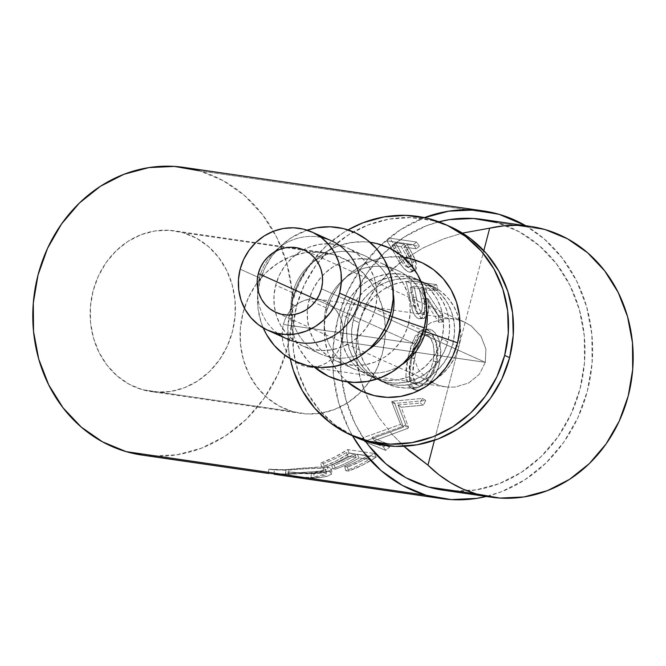 <?xml version="1.0" encoding="UTF-8"?>
<svg xmlns="http://www.w3.org/2000/svg" width="666" height="666" viewBox="0 0 666 666"><rect width="100%" height="100%" fill="white"/><g stroke="black" fill="none" stroke-linecap="round" stroke-linejoin="round"><path stroke-width="0.5" stroke-dasharray="3.33 2.5" d="M292.266 411.48A81.219 72.444 -81.7 0 1 241.875 317.632A81.219 72.444 -81.7 0 1 324.392 252.622A81.219 72.444 -81.7 0 1 333.15 254.52L183.217 232.742A81.219 72.444 98.3 0 0 174.45 230.836A81.219 72.444 98.3 0 0 91.941 295.846A81.219 72.444 98.3 0 0 142.333 389.693L292.266 411.48L142.333 389.693L129.129 384.232L117.216 375.965L107.051 365.209L99.034 352.381L93.456 337.97L90.551 322.527L90.418 306.651L93.065 290.95L98.393 276.032L106.194 262.462L116.175 250.766L127.939 241.4L141.042 234.707L154.987 230.96L169.222 230.294L183.217 232.742L196.42 238.203L208.333 246.47L218.498 257.226L226.515 270.055L232.084 284.465L234.998 299.9L235.123 315.776L232.476 331.477L227.148 346.395L219.347 359.965L209.374 371.661L197.611 381.035L184.499 387.72L170.563 391.475L156.327 392.132L142.333 389.693A81.219 72.444 98.3 0 0 151.099 391.591A81.219 72.444 98.3 0 0 233.608 326.581A81.219 72.444 98.3 0 0 183.217 232.742L333.15 254.52A81.219 72.444 -81.7 0 1 383.549 348.368A81.219 72.444 -81.7 0 1 301.032 413.378A81.219 72.444 -81.7 0 1 292.266 411.48L306.26 413.919L320.504 413.253L334.44 409.507L347.544 402.822L359.315 393.448L369.289 381.751L377.089 368.181L382.417 353.263L385.065 337.562L384.931 321.686L382.026 306.252L376.457 291.833L368.431 279.004L358.275 268.248L346.362 259.981L333.15 254.52L319.164 252.081L304.92 252.747L290.984 256.493L277.88 263.178L266.109 272.552L256.135 284.249L248.335 297.819L243.007 312.737L240.359 328.438L240.493 344.314L243.398 359.748L248.967 374.167L256.993 386.996L267.149 397.752L279.062 406.019L292.266 411.48M434.24 383.458L441.034 385.939L448.168 387.146L455.353 387.038L468.789 382.942L479.32 374.275L485.331 362.346L485.905 348.984L480.96 336.213L471.253 325.982L465.051 322.327L458.25 319.855L451.123 318.639L443.939 318.748L430.494 322.844L419.971 331.518L413.961 343.44L316.541 299.7L413.961 343.44L413.378 356.81L413.961 343.44L283.358 324.467A34.199 30.503 98.3 0 0 307.792 366.841A34.199 30.503 98.3 0 0 342.058 341.533L485.331 362.346L479.32 374.275L468.789 382.942L455.353 387.038L448.168 387.146L441.034 385.939L434.24 383.458L428.038 379.803L418.323 369.58L413.378 356.81L418.323 369.58L428.038 379.803L434.915 383.766L275.874 312.354M465.051 322.327L471.253 325.982L480.96 336.213L485.905 348.984L485.331 362.346L321.453 288.761L485.331 362.346L342.058 341.533A34.199 30.503 98.3 0 0 317.632 299.159A34.199 30.503 98.3 0 0 283.358 324.467L413.961 343.44L419.971 331.518L430.494 322.844L443.939 318.748L451.123 318.639L458.25 319.855L465.051 322.327L303.887 249.958M359.365 322.71L353.338 320.005A53.863 51.057 114.2 0 1 425.124 282.842A53.863 51.057 114.2 0 1 452.788 343.956L458.816 346.661A53.863 51.057 -65.8 0 0 431.152 285.548A53.863 51.057 -65.8 0 0 359.365 322.71C362.554 310.464 367.99 298.926 375.666 288.103C383.133 277.555 392.724 267.998 404.42 259.449L422.81 248.06L443.423 238.952L462.437 233.108L443.423 238.952L422.81 248.06L404.42 259.449L388.603 272.877L375.666 288.103L365.859 304.82L359.365 322.71L357.675 333.092L357.967 343.539L360.214 353.646L364.344 363.02L370.196 371.303L377.539 378.188L386.097 383.391L395.537 386.73L405.494 388.07L415.601 387.354L425.449 384.615L434.665 379.953L442.907 373.559L449.841 365.667L455.219 356.585L458.816 346.661L483.824 250.649L434.423 440.318L458.816 346.661L460.506 336.28L460.223 325.84L457.967 315.734L453.837 306.36L447.993 298.068L440.642 291.192L432.092 285.98L422.652 282.642L412.687 281.31L402.589 282.026L392.74 284.765L383.516 289.419L375.283 295.812L368.34 303.704L362.97 312.787L359.365 322.71A53.863 51.057 -65.8 0 0 387.029 383.824A53.863 51.057 -65.8 0 0 458.816 346.661L452.788 343.956L449.184 353.879L443.814 362.962L436.871 370.854L428.638 377.247L419.413 381.901L409.565 384.64L399.467 385.356L389.502 384.024L380.061 380.686L371.511 375.474L364.16 368.598L358.316 360.306L354.187 350.932L351.931 340.825L351.648 330.386L353.338 320.005L356.934 310.081L362.312 300.999L369.247 293.107L377.489 286.713L386.705 282.051L396.553 279.312L406.66 278.604L416.616 279.936L426.057 283.275L434.615 288.478L441.958 295.363L447.81 303.646L451.939 313.028L454.187 323.127L454.478 333.574L452.788 343.956A53.863 51.057 114.2 0 1 381.002 381.119A53.863 51.057 114.2 0 1 353.338 320.005L359.365 322.71C356.177 334.956 355.311 347.594 356.776 360.622L356.318 341.433L359.365 322.71M442.982 490.159A136.796 122.02 98.3 0 0 581.951 380.669A136.796 122.02 98.3 0 0 497.077 222.61L545.271 229.62L497.077 222.61A136.796 122.02 98.3 0 0 482.317 219.414M141.875 455.053A145.346 129.645 98.3 0 0 289.535 338.719A145.346 129.645 98.3 0 0 199.35 170.787L499.225 214.352L199.35 170.787A145.346 129.645 98.3 0 0 183.674 167.382M525.674 225.707A145.346 129.645 -81.7 0 1 590.942 373.426A145.346 129.645 -81.7 0 1 486.33 496.453L501.531 491.691L524.983 479.72L546.037 462.953L563.886 442.024L577.847 417.74L587.379 391.042L592.124 362.945L591.883 334.54L586.679 306.909L576.714 281.127L562.362 258.167L544.18 238.919L525.674 225.707M416.558 242.041L389.785 238.145A145.346 129.645 -81.7 0 1 395.754 247.561L402.181 259.207L406.402 265.409L410.739 269.464L413.844 270.471L415.334 270.121L416.558 268.24L416.217 262.904L414.269 257.592L409.157 247.935A145.346 129.645 98.3 0 0 407.018 244.48L419.372 246.27A145.346 129.645 98.3 0 0 416.558 242.041L413.503 244.713A141.067 125.832 -81.7 0 1 416.242 248.826L403.879 247.028A141.067 125.832 -81.7 0 1 405.96 250.391L410.681 259.24L412.787 264.91L413.062 270.08L411.804 271.895L410.373 272.228L407.209 271.237L402.922 267.291L398.776 261.263L392.524 249.958A141.067 125.832 98.3 0 0 386.73 240.826L413.503 244.713L386.73 240.826L389.785 238.145L416.558 242.041L413.503 244.713A141.067 125.832 -81.7 0 1 416.242 248.826L419.372 246.27A145.346 129.645 98.3 0 0 416.558 242.041M436.605 284.623L409.831 280.736A145.346 129.645 -81.7 0 1 412.645 292.149L416.533 310.364L418.373 314.494L420.571 317.266L422.336 318.231L424.6 318.231L426.132 317.216L428.296 312.637L428.738 305.852L427.88 298.51L442.574 321.969A145.346 129.645 98.3 0 0 442.182 315.376L426.598 292.091A145.346 129.645 98.3 0 0 425.616 287.912L437.97 289.71A145.346 129.645 98.3 0 0 436.605 284.623L432.958 286.047A141.067 125.832 -81.7 0 1 434.29 290.984L421.928 289.186A141.067 125.832 -81.7 0 1 422.885 293.24L438.37 315.9A141.067 125.832 -81.7 0 1 438.752 322.294L424.134 299.475L424.958 306.601L424.492 313.178L422.319 317.615L420.779 318.589L418.523 318.581L416.758 317.632L414.56 314.935L412.729 310.922L408.916 293.24A141.067 125.832 98.3 0 0 406.185 282.159L432.958 286.047L406.185 282.159L409.831 280.736L436.605 284.623L432.958 286.047A141.067 125.832 -81.7 0 1 434.29 290.984L437.97 289.71A145.346 129.645 98.3 0 0 436.605 284.623M412.379 354.961L409.698 369.971L409.54 380.228L411.621 387.337L414.851 389.885L419.18 390.118L422.494 388.927L429.528 383.233L435.755 374.092L438.103 368.489L440.692 356.468L440.859 350.491L438.902 339.893L434.74 332.317L432.142 330.178L428.022 329.154L423.951 330.702L418.981 336.655L414.835 346.278L412.379 354.961M374.367 440.701L407.808 428.371A145.346 129.645 98.3 0 0 408.541 427.455L401.223 407.242L423.31 405.153A145.346 129.645 98.3 0 0 425.765 400.424L395.346 403.405A145.346 129.645 -81.7 0 1 394.971 404.062L403.396 427.181L365.168 441.142A145.346 129.645 -81.7 0 1 364.618 441.633L385.622 450.358A145.346 129.645 98.3 0 0 389.56 447.119L374.367 440.701L371.986 437.454L387.304 443.764A141.067 125.832 -81.7 0 1 383.474 446.911L362.304 438.328A141.067 125.832 98.3 0 0 362.837 437.845L400.591 424.392L391.766 401.864A141.067 125.832 98.3 0 0 392.124 401.223L422.444 398.435A141.067 125.832 -81.7 0 1 420.055 403.03L398.052 404.97L405.727 424.675A141.067 125.832 -81.7 0 1 405.011 425.566L371.986 437.454L405.011 425.566L407.808 428.371L374.367 440.701L389.56 447.119L387.304 443.764L371.986 437.454L374.367 440.701M376.282 457.134L349.508 453.238A145.346 129.645 -81.7 0 1 321.695 467.174L324.442 467.574A145.346 129.645 98.3 0 0 348.018 456.327L356.26 457.525A145.346 129.645 -81.7 0 1 332.684 468.772L335.431 469.172A145.346 129.645 98.3 0 0 359.007 457.925L369.305 459.415A145.346 129.645 -81.7 0 1 345.729 470.662L348.476 471.062A145.346 129.645 98.3 0 0 376.282 457.134L374.409 453.479A141.067 125.832 -81.7 0 1 347.419 467.008L344.672 466.608A141.067 125.832 98.3 0 0 367.557 455.686L357.259 454.195A141.067 125.832 -81.7 0 1 334.374 465.109L331.635 464.71A141.067 125.832 98.3 0 0 354.512 453.796L346.27 452.597A141.067 125.832 -81.7 0 1 323.393 463.511L320.646 463.111A141.067 125.832 98.3 0 0 347.635 449.592L374.409 453.479L347.635 449.592L349.508 453.238L376.282 457.134L374.409 453.479L361.238 461.105L347.419 467.008L348.476 471.062L362.712 464.985L376.282 457.134M288.528 476.357L306.901 478.071L319.813 477.589L324.916 476.756L331.185 474.383L332.026 473.351L331.793 472.444L328.288 471.253L320.787 471.037L285.814 473.951L268.989 473.518M270.637 473.759L286.164 474.433L322.527 472.41L326.54 473.618L324.95 475.274L315.609 477.339L305.503 477.697L286.638 476.082L287.67 476.207L288.212 471.969L305.644 473.426L315.459 473.085L324.434 471.07L325.865 469.447L323.052 468.389L312.804 468.331L283.758 470.221L268.848 469.164L284.191 469.746L319.988 466.891L328.629 467.341L330.977 468.306L331.277 469.197L330.103 470.512L324.542 472.527L319.613 473.335L307.084 473.809L286.821 471.786M450.341 226.69A115.418 109.415 -65.8 0 0 296.503 306.318L291.541 304.087A115.418 109.415 114.2 0 1 348.035 229.895L343.29 232.742L325.632 246.453L310.764 263.361L299.25 282.817L291.541 304.087L296.503 306.318A115.418 109.415 -65.8 0 0 353.33 436.13M259.407 277.83L240.151 269.181L259.407 277.83A53.863 51.057 114.2 0 1 274.051 252.156A53.863 51.057 -65.8 0 0 259.407 277.83L259.906 281.335L259.407 277.83A53.863 51.057 -65.8 0 0 257.692 288.603A53.863 51.057 114.2 0 1 259.407 277.83M331.193 240.667A53.863 51.057 -65.8 0 0 274.051 252.156A53.863 51.057 114.2 0 1 276.107 250.2A53.863 51.057 114.2 0 1 321.095 237.404M307.151 230.17A70.962 67.266 -65.8 0 0 281.909 244.946A70.962 67.266 -65.8 0 0 275.841 251.132A70.962 67.266 -65.8 0 0 259.906 281.335A70.962 67.266 -65.8 0 0 258.117 290.617A70.962 67.266 -65.8 0 0 257.526 299.267A70.962 67.266 -65.8 0 0 263.245 327.947L261.03 322.086L258.058 308.774L257.684 295.021L259.906 281.335L264.652 268.265L271.728 256.302L280.869 245.904L291.725 237.479L307.143 230.17M292.724 292.79L275.699 285.14A53.863 51.057 114.2 0 1 303.438 249.767A53.863 51.057 114.2 0 1 347.486 247.985A53.863 51.057 114.2 0 1 375.149 309.099L390.11 315.817L375.149 309.099A53.863 51.057 114.2 0 1 303.355 346.253A53.863 51.057 114.2 0 1 275.699 285.14L292.724 292.79A53.863 51.057 114.2 0 1 309.424 265.168A53.863 51.057 114.2 0 1 360.464 254.021A53.863 51.057 114.2 0 1 393.323 294.097A53.863 51.057 -65.8 0 0 364.518 255.627A53.863 51.057 -65.8 0 0 292.724 292.79L293.231 296.303L292.724 292.79A53.863 51.057 -65.8 0 0 320.388 353.904A53.863 51.057 -65.8 0 0 368.273 349.875A53.863 51.057 114.2 0 1 316.5 351.939A53.863 51.057 114.2 0 1 290.917 306.393A53.863 51.057 114.2 0 1 292.724 292.79M370.055 242.291A70.962 67.266 -65.8 0 0 315.234 259.906A70.962 67.266 -65.8 0 0 293.231 296.303L297.977 283.225L305.053 271.262L314.194 260.864L325.05 252.439L337.196 246.303L350.174 242.699L363.478 241.758L370.055 242.291M326.049 307.75L309.016 300.1A53.863 51.057 114.2 0 1 380.802 262.945A53.863 51.057 114.2 0 1 408.466 324.059L423.426 330.777L408.466 324.059A53.863 51.057 114.2 0 1 336.68 361.213A53.863 51.057 114.2 0 1 309.016 300.1L326.049 307.75A53.863 51.057 114.2 0 1 342.749 280.128A53.863 51.057 114.2 0 1 393.789 268.989A53.863 51.057 114.2 0 1 426.64 309.057A53.863 51.057 -65.8 0 0 397.835 270.587A53.863 51.057 -65.8 0 0 326.049 307.75L326.548 311.263L326.049 307.75A53.863 51.057 -65.8 0 0 353.713 368.864A53.863 51.057 -65.8 0 0 401.598 364.835A53.863 51.057 114.2 0 1 349.817 366.899A53.863 51.057 114.2 0 1 324.234 321.353A53.863 51.057 114.2 0 1 326.049 307.75M403.38 257.259A70.962 67.266 -65.8 0 0 348.551 274.867A70.962 67.266 -65.8 0 0 326.548 311.263L331.293 298.185L338.37 286.222L347.51 275.832L358.366 267.399L370.512 261.263L383.491 257.659L396.794 256.718L403.38 257.251M348.368 317.774L342.341 315.06A53.863 51.057 114.2 0 1 414.127 277.905A53.863 51.057 114.2 0 1 441.791 339.019L447.818 341.725A53.863 51.057 -65.8 0 0 420.154 280.611A53.863 51.057 -65.8 0 0 348.368 317.774A53.863 51.057 -65.8 0 0 376.032 378.887A53.863 51.057 -65.8 0 0 447.818 341.725L441.791 339.019A53.863 51.057 114.2 0 1 369.996 376.173A53.863 51.057 114.2 0 1 342.341 315.06L348.368 317.774L351.973 307.85L357.342 298.768L364.277 290.875L372.519 284.482L381.743 279.82L391.591 277.081L401.69 276.373L411.646 277.705L421.087 281.044L429.645 286.255L436.988 293.132L442.84 301.415L446.969 310.797L449.225 320.895L449.508 331.343L447.818 341.725L444.222 351.648L438.844 360.731L431.909 368.623L423.668 375.016L414.452 379.67L404.595 382.409L394.497 383.125L384.54 381.793L375.1 378.455L366.541 373.243L359.199 366.367L353.346 358.083L349.217 348.701L346.969 338.603L346.678 328.155L348.368 317.774M347.427 381.868L340.817 375.283L333.108 364.369L327.672 352.014L324.7 338.703L324.325 324.941L326.548 311.263A70.962 67.266 -65.8 0 0 324.167 329.187A70.962 67.266 -65.8 0 0 347.427 381.868M441.791 339.019L443.473 328.638L443.19 318.19L440.942 308.083L436.813 298.709L430.96 290.426L423.618 283.541L415.06 278.338L405.619 275L395.654 273.659L385.556 274.375L375.707 277.114L366.483 281.776L358.25 288.17L351.307 296.062L345.937 305.145L342.341 315.06L340.651 325.449L340.934 335.889L343.19 345.995L347.319 355.369L353.163 363.661L360.506 370.537L369.064 375.749L378.504 379.079L388.469 380.419L398.568 379.703L408.416 376.964L417.64 372.311L425.874 365.909L432.817 358.025L438.186 348.942L441.791 339.019M314.102 366.908L307.492 360.323L299.792 349.4L294.347 337.054L291.383 323.743L291.009 309.981L293.231 296.303A70.962 67.266 -65.8 0 0 290.842 314.227A70.962 67.266 -65.8 0 0 314.111 366.908M408.466 324.059L410.156 313.669L409.873 303.23L407.617 293.123L403.488 283.749L397.635 275.466L390.293 268.581L381.735 263.37L372.294 260.04L362.337 258.699L352.239 259.415L342.391 262.154L333.166 266.808L324.925 273.21L317.99 281.102L312.62 290.176L309.016 300.1L307.326 310.489L307.617 320.929L309.865 331.035L313.994 340.409L319.846 348.693L327.189 355.577L335.747 360.789L345.188 364.119L355.145 365.459L365.243 364.743L375.1 362.004L384.315 357.351L392.557 350.949L399.492 343.057L404.87 333.982L408.466 324.059M277.922 333.558A53.863 51.057 114.2 0 1 257.592 291.433A53.863 51.057 114.2 0 1 257.692 288.603A53.863 51.057 -65.8 0 0 287.071 338.944M375.149 309.099L376.839 298.709L376.548 288.27L374.3 278.163L370.171 268.789L364.319 260.498L356.976 253.621L348.418 248.41L338.977 245.08L329.012 243.739L318.914 244.455L309.066 247.194L299.842 251.848L291.608 258.25L284.665 266.134L279.295 275.216L275.699 285.14L274.009 295.521L274.292 305.969L276.548 316.075L280.677 325.449L286.522 333.733L293.864 340.617L302.422 345.82L311.863 349.159L321.828 350.499L331.926 349.783L341.775 347.044L350.999 342.382L359.232 335.989L366.175 328.097L371.545 319.014L375.149 309.099M290.21 358.683A115.418 109.415 114.2 0 1 291.541 304.087L287.92 326.332L288.536 348.718L290.21 358.683M450.149 226.598L432.109 220.463L410.764 217.599L389.119 219.131L368.015 225L348.26 234.973L330.602 248.684L315.734 265.592L304.22 285.048L296.503 306.318L292.89 328.563L293.498 350.94L298.326 372.594L307.176 392.69L319.713 410.447L335.448 425.191L355.619 437.196M428.072 334.523L431.418 335.373L433.483 337.146L436.655 343.44L438.028 352.131L437.054 361.921L433.874 371.453L428.979 379.295L423.343 384.132L420.654 385.173L418.223 385.273L416.133 384.515L414.493 382.825L412.762 376.848L412.878 368.348L413.902 361.105L417.024 349.034L420.512 340.984L424.675 335.839L428.072 334.523M422.868 287.512L425.89 303.271L425.949 308.266L424.758 311.929L423.759 312.845L422.011 312.853L419.222 309.457L416.25 297.028A145.346 129.645 98.3 0 0 413.944 286.222L422.868 287.512L413.944 286.222L410.256 287.496A141.067 125.832 -81.7 0 1 412.495 297.977L416.25 297.028C417.024 305.369 419.147 310.706 422.602 313.028L418.789 313.528C415.351 311.305 413.253 306.119 412.495 297.977L416.25 297.028A145.346 129.645 98.3 0 0 413.944 286.222L410.256 287.496L419.18 288.786L422.868 287.512L419.18 288.786L421.411 299.034L425.166 298.068L422.868 287.512M404.27 244.081L411.63 257.159L413.153 261.497L413.07 264.66L411.347 265.576L408.641 264.044L405.627 260.564L400.632 251.773A145.346 129.645 98.3 0 0 395.346 242.782L404.27 244.081L395.346 242.782L392.207 245.329A141.067 125.832 -81.7 0 1 397.344 254.062L400.632 251.773C403.821 258.908 407.392 263.503 411.347 265.576L407.867 267.474C403.954 265.493 400.449 261.022 397.344 254.062L400.632 251.773A145.346 129.645 98.3 0 0 395.346 242.782L392.207 245.329L401.132 246.628L404.27 244.081L401.132 246.628L406.118 254.986L409.407 252.689L404.27 244.081M428.438 334.515L429.212 334.582C422.577 335.148 417.64 343.165 414.394 358.633L410.681 357.767L414.394 358.633L412.662 375.566L416.833 384.881L418.223 385.273L413.245 383.258L409.082 374.217L410.681 357.767C413.836 342.765 418.739 334.998 425.391 334.474C432.659 337.104 435.306 345.962 433.333 361.064L437.054 361.921L433.333 361.064C428.921 375.915 422.719 383.458 414.727 383.683L418.223 385.273C426.248 384.998 432.525 377.214 437.054 361.921C439.11 346.395 436.496 337.279 429.212 334.582L428.496 334.515M429.212 334.582L423.11 334.59L419.622 336.746L414.893 344.297L411.838 353.005L409.232 367.207L409.182 375.466L410.98 381.285L412.637 382.933L415.9 383.749L419.821 382.592L425.399 377.905L430.228 370.313L433.333 361.064L434.257 351.556L432.85 343.115L429.67 336.979L427.605 335.248L425.391 334.474M422.602 313.028C426.115 311.671 426.964 306.685 425.166 298.068L421.411 299.034C423.176 307.442 422.302 312.279 418.789 313.528L423.243 313.02M423.201 313.028L418.789 313.528L419.946 313.353L421.72 310.964L422.261 306.568L421.411 299.034L419.18 288.786L410.256 287.496A141.067 125.832 -81.7 0 1 412.495 297.977L415.418 310.048L417.607 313.02L418.789 313.528M407.867 267.474L412.412 265.426L409.407 252.689L406.118 254.986L408.966 267.324L407.867 267.474L408.916 267.349L409.906 265.293L409.149 261.488L406.118 254.986L401.132 246.628L392.207 245.329A141.067 125.832 -81.7 0 1 397.344 254.062L402.214 262.595L405.178 265.975L407.867 267.474M289.127 472.127L313.886 473.776C322.552 473.293 328.097 472.102 330.519 470.204L331.285 468.831L327.431 467.124C317.266 467.057 303.396 467.915 285.797 469.688C276.39 469.863 270.737 469.688 268.848 469.164L268.182 473.384L268.848 469.164L274.484 469.971L288.836 470.071C303.238 468.756 314.643 468.198 323.052 468.389L325.924 469.613L311.172 473.376L288.212 471.969L287.67 476.207L311.189 477.639L311.172 473.376L311.189 477.639L326.573 473.751L323.768 472.552L323.052 468.389L323.768 472.552C315.326 472.385 303.688 472.977 288.861 474.334L288.836 470.071L288.861 474.334L273.942 474.209L274.484 469.971L273.942 474.209M269.172 469.222L269.597 469.289M407.392 360.081L411.055 345.779L415.168 336.447L418.831 331.751L422.818 329.42L425.582 329.279L428.321 330.219L430.919 332.309L435.089 339.677L437.079 349.975L436.938 355.777L434.432 367.441L432.134 372.868L425.974 381.76L419.022 387.262L415.726 388.386L411.421 388.153L408.158 385.656L406.002 378.721L406.069 368.748L407.392 360.081M142.441 455.128L151.232 456.019L176.715 454.828L201.656 448.126L225.108 436.155L246.162 419.38L264.011 398.451L277.972 374.175L287.504 347.477L292.249 319.38L292.008 290.975L286.805 263.345L276.84 237.554L262.487 214.594L244.305 195.346L222.985 180.553L199.35 170.787M269.297 473.559L285.814 473.951L285.797 469.688L285.814 473.951C303.871 472.119 318.032 471.22 328.288 471.253L327.431 467.124L328.288 471.253L332.051 472.918L331.185 474.383L330.519 470.204L331.185 474.383C328.554 476.323 322.794 477.547 313.902 478.038L313.886 473.776L313.902 478.038L288.212 476.307M285.115 475.849L285.781 471.62L285.115 475.849M345.729 470.662L344.672 466.608L347.419 467.008L348.476 471.062L345.729 470.662A145.346 129.645 98.3 0 0 369.305 459.415L367.557 455.686A141.067 125.832 -81.7 0 1 344.672 466.608L345.729 470.662M359.007 457.925L357.259 454.195L367.557 455.686L369.305 459.415L359.007 457.925L357.259 454.195A141.067 125.832 -81.7 0 1 334.374 465.109L335.431 469.172A145.346 129.645 98.3 0 0 359.007 457.925M332.684 468.772L331.635 464.71L334.374 465.109L335.431 469.172L332.684 468.772A145.346 129.645 98.3 0 0 356.26 457.525L354.512 453.796A141.067 125.832 -81.7 0 1 331.635 464.71L332.684 468.772M348.018 456.327L346.27 452.597L354.512 453.796L356.26 457.525L348.018 456.327L346.27 452.597A141.067 125.832 -81.7 0 1 323.393 463.511L324.442 467.574A145.346 129.645 98.3 0 0 348.018 456.327M321.695 467.174L320.646 463.111L323.393 463.511L324.442 467.574L321.695 467.174L335.939 461.097L349.508 453.238L347.635 449.592L334.465 457.217L320.646 463.111L321.695 467.174M387.304 443.764A141.067 125.832 -81.7 0 1 383.474 446.911L385.622 450.358A145.346 129.645 98.3 0 0 389.56 447.119L387.304 443.764M383.474 446.911L385.622 450.358L364.618 441.633L362.304 438.328L383.474 446.911M362.304 438.328L364.618 441.633A145.346 129.645 98.3 0 0 365.168 441.142L362.837 437.845A141.067 125.832 -81.7 0 1 362.304 438.328M362.837 437.845L365.168 441.142L403.396 427.181L400.591 424.392L362.837 437.845M400.591 424.392L403.396 427.181L394.971 404.062L391.766 401.864L400.591 424.392M391.766 401.864L394.971 404.062A145.346 129.645 98.3 0 0 395.346 403.405L392.124 401.223A141.067 125.832 -81.7 0 1 391.766 401.864M392.124 401.223L395.346 403.405L425.765 400.424L422.444 398.435L392.124 401.223M422.444 398.435A141.067 125.832 -81.7 0 1 420.055 403.03L423.31 405.153A145.346 129.645 98.3 0 0 425.765 400.424L422.444 398.435M398.052 404.97L420.055 403.03L423.31 405.153L401.223 407.242L398.052 404.97L401.223 407.242L408.541 427.455L405.727 424.675L398.052 404.97M405.727 424.675A141.067 125.832 -81.7 0 1 405.011 425.566L407.808 428.371A145.346 129.645 98.3 0 0 408.541 427.455L405.727 424.675M429.403 329.22L424.392 329.195L414.702 337.279L407.983 357.118L411.705 357.975L418.539 337.462L428.238 329.146L429.403 329.22C438.594 332.384 442.041 343.481 439.751 362.529L436.039 361.663C438.236 343.173 434.756 332.376 425.582 329.279L429.403 329.22M416.208 390.209L412.77 388.469C422.619 388.42 430.369 379.487 436.039 361.663L439.751 362.529C433.949 380.885 426.107 390.11 416.208 390.209L414.102 389.568L409.399 378.321L411.705 357.975L407.983 357.118L405.835 376.823L410.614 387.82L416.208 390.209M425.616 287.912L421.928 289.186L434.29 290.984L437.97 289.71L425.616 287.912L421.928 289.186A141.067 125.832 -81.7 0 1 422.885 293.24L426.598 292.091A145.346 129.645 98.3 0 0 425.616 287.912M442.182 315.376L438.37 315.9L422.885 293.24L426.598 292.091L442.182 315.376L438.37 315.9A141.067 125.832 -81.7 0 1 438.752 322.294L442.574 321.969A145.346 129.645 98.3 0 0 442.182 315.376M427.88 298.51L424.134 299.475L438.752 322.294L442.574 321.969L427.88 298.51L428.471 311.73L423.967 318.373L419.114 318.706L420.113 318.731L424.667 312.296L424.134 299.475L427.88 298.51M415.159 305.436L411.372 306.127C413.053 313.653 415.626 317.849 419.114 318.706L422.927 318.356C419.447 317.474 416.858 313.162 415.159 305.436L412.645 292.149L408.916 293.24L411.372 306.127L415.159 305.436M412.645 292.149A145.346 129.645 98.3 0 0 409.831 280.736L406.185 282.159A141.067 125.832 -81.7 0 1 408.916 293.24L412.645 292.149M407.018 244.48L403.879 247.028L416.242 248.826L419.372 246.27L407.018 244.48L403.879 247.028A141.067 125.832 -81.7 0 1 405.96 250.391L409.157 247.935A145.346 129.645 98.3 0 0 407.018 244.48M415.567 260.756L412.162 262.829L405.96 250.391L409.157 247.935L415.567 260.756L415.209 270.188L413.245 270.413L409.715 272.169L411.713 271.944L412.162 262.829L415.567 260.756M402.181 259.207L398.776 261.263C402.597 267.799 406.243 271.437 409.715 272.169L413.245 270.413C409.773 269.663 406.085 265.925 402.181 259.207L395.754 247.561L392.524 249.958L398.776 261.263L402.181 259.207M395.754 247.561A145.346 129.645 98.3 0 0 389.785 238.145L386.73 240.826A141.067 125.832 -81.7 0 1 392.524 249.958L395.754 247.561M352.53 435.814A145.346 129.645 -81.7 0 1 424.442 217.615L400.316 229.845L379.262 246.62L361.405 267.549L347.444 291.825L337.912 318.523L333.175 346.62L333.408 375.025L338.611 402.655L348.584 428.446L352.53 435.805M438.902 221.811L426.049 225.932L403.979 237.196L384.165 252.98L367.366 272.677L354.22 295.529L345.254 320.662L340.792 347.103L341.017 373.834L345.912 399.841L355.294 424.117L365.334 441.009A136.796 122.02 98.3 0 1 438.902 221.811M443.506 490.234L451.781 491.075L475.765 489.951L499.242 483.641L521.32 472.377L541.133 456.585L557.933 436.888L571.07 414.036L580.044 388.911L584.507 362.471L584.282 335.731L579.387 309.732L570.004 285.456L556.493 263.844L539.385 245.737L519.313 231.81L497.077 222.61M368.09 398.926C361.963 386.08 358.191 373.31 356.776 360.622L360.722 379.911L368.09 398.926L378.729 417.299L368.09 398.926M392.44 434.682L378.729 417.299L392.44 434.682L403.946 446.287L392.44 434.682M283.358 324.467L285.606 318.19L288.886 312.471L293.09 307.55L298.043 303.604L303.563 300.782L309.432 299.209L315.426 298.926L321.32 299.958L326.881 302.256L331.893 305.736L336.172 310.264L339.552 315.667L341.899 321.736L343.123 328.238L343.173 334.923L342.058 341.533L339.818 347.81L336.53 353.529L332.334 358.45L327.381 362.396L321.861 365.218L315.992 366.791L309.998 367.074L304.104 366.042L298.543 363.744L293.531 360.264L289.252 355.736L285.872 350.333L283.525 344.264L282.301 337.762L282.242 331.077L283.358 324.467M324.392 252.622L174.45 230.836M445.512 386.854L307.792 366.841M431.152 285.548L425.124 282.842M281.909 244.946L276.107 250.2M364.518 255.627L347.486 247.985M315.234 259.906L309.424 265.168M397.835 270.587L380.802 262.945M348.551 274.867L342.749 280.128M420.154 280.611L414.127 277.905M376.032 378.887L369.996 376.173M324.167 329.187L324.234 321.353M353.713 368.864L336.68 361.213M290.842 314.227L290.917 306.393M320.388 353.904L303.355 346.253M257.526 299.267L257.592 291.433M413.245 383.258L416.791 384.873M412.412 265.426L408.966 267.324M271.253 469.53L269.455 469.264M331.285 468.831L332.051 472.927M325.924 469.613L326.573 473.751M424.392 329.195L428.238 329.146M414.11 389.577L410.614 387.82M420.113 318.731L423.909 318.381M411.713 271.944L415.209 270.188M482.983 210.872L483.549 210.947M387.029 383.824L381.002 381.119M453.779 318.939L317.632 299.159M301.032 413.378L151.099 391.591"/><path stroke-width="1" d="M321.453 288.761A34.199 32.418 114.2 0 1 275.874 312.354A34.199 32.418 114.2 0 1 258.308 273.551L316.541 299.7L258.308 273.551L260.597 267.257L264.002 261.488L268.406 256.477L273.643 252.414L279.495 249.459L285.747 247.719L292.158 247.269L298.485 248.118L304.479 250.233L309.915 253.538L314.577 257.909L318.29 263.17L320.912 269.122L322.344 275.541L322.527 282.168L321.453 288.761L319.164 295.063L315.751 300.832L311.347 305.836L306.119 309.898L300.266 312.862L294.006 314.593L287.595 315.051L281.268 314.202L275.274 312.079L269.847 308.774L265.185 304.412L261.472 299.151L258.849 293.19L257.417 286.78L257.234 280.145L258.308 273.551A34.199 32.418 114.2 0 1 303.887 249.958A34.199 32.418 114.2 0 1 321.453 288.761M491.175 497.161A136.796 122.02 -81.7 0 0 630.144 387.67A136.796 122.02 -81.7 0 0 545.271 229.62L531.601 226.582L517.657 225.316L503.621 225.857L489.677 228.18L483.824 250.649L489.677 228.18L462.437 233.108L489.677 228.18A136.796 122.02 -81.7 0 1 530.511 226.415A136.796 122.02 -81.7 0 1 545.271 229.62L567.515 238.811L587.578 252.739L604.686 270.854L618.198 292.457L627.58 316.733L632.475 342.732L632.7 369.472L628.238 395.912L619.263 421.045L606.127 443.897L589.327 463.594L569.513 479.378L547.435 490.642L523.959 496.953L499.983 498.076L476.415 493.956L428.221 486.954A136.796 122.02 98.3 0 1 365.334 441.009L368.798 445.721L385.914 463.836L405.977 477.755L428.221 486.954A136.796 122.02 98.3 0 0 442.982 490.159L491.175 497.161A136.796 122.02 -81.7 0 1 476.415 493.956L428.221 486.954L443.506 490.234M199.35 170.787L174.317 166.408L148.834 167.599L123.893 174.309L100.441 186.28L79.387 203.047L61.53 223.976L47.569 248.26L38.037 274.958L33.3 303.055L33.533 331.46L38.736 359.091L48.71 384.873L63.062 407.833L81.244 427.081L102.564 441.874L126.19 451.648L426.065 495.213L451.107 499.592L476.59 498.401L486.338 496.453A145.346 129.645 -81.7 0 1 441.749 498.618A145.346 129.645 -81.7 0 1 426.065 495.213L126.19 451.648A145.346 129.645 98.3 0 0 141.875 455.053L268.839 473.493M423.767 217.874L448.709 211.172L474.192 209.981L499.225 214.352A145.346 129.645 -81.7 0 1 525.674 225.707L499.225 214.352A145.346 129.645 -81.7 0 0 483.549 210.947A145.346 129.645 -81.7 0 0 424.442 217.615M273.942 474.209L441.749 498.618M268.989 473.518L268.531 473.451M288.212 476.307L286.205 476.015M353.33 436.13A115.418 109.415 -65.8 0 0 355.786 437.271A115.418 109.415 -65.8 0 0 509.615 357.642A115.418 109.415 -65.8 0 0 450.341 226.69L445.371 224.459A115.418 109.415 114.2 0 1 504.645 355.411L509.615 357.642L504.645 355.411A115.418 109.415 114.2 0 1 350.815 435.04A115.418 109.415 114.2 0 1 290.21 358.683L293.356 370.363L302.206 390.459L314.743 408.216L330.478 422.96L348.817 434.115L369.047 441.267L390.393 444.13L412.029 442.599L433.141 436.73L452.897 426.756L470.554 413.045L485.422 396.137L496.936 376.673L504.645 355.411L508.266 333.166L507.65 310.781L502.83 289.136L493.981 269.039L481.443 251.282L465.709 236.538L447.369 225.383L427.139 218.232L405.794 215.368L384.157 216.9L363.045 222.769L348.035 229.895A115.418 109.415 114.2 0 1 445.371 224.459M321.095 237.404A53.863 51.057 114.2 0 1 358.857 301.781A53.863 51.057 -65.8 0 0 331.193 240.667L311.946 232.026A53.863 51.057 114.2 0 1 339.602 293.14L358.857 301.781L390.934 312.895A70.962 67.266 -65.8 0 0 373.285 245.271A70.962 67.266 -65.8 0 0 307.151 230.17L316.85 227.739L330.153 226.79L343.281 228.555L355.719 232.95L366.991 239.81L376.665 248.876L384.374 259.79L389.81 272.144L392.782 285.456L393.156 299.217L390.934 312.895L358.857 301.781A53.863 51.057 114.2 0 1 277.922 333.558M267.815 330.294L287.071 338.944A53.863 51.057 -65.8 0 0 358.857 301.781L339.602 293.14A53.863 51.057 114.2 0 1 267.815 330.294A53.863 51.057 114.2 0 1 240.151 269.181L238.461 279.562L238.753 290.01L241 300.116L245.13 309.49L250.982 317.774L258.325 324.658L266.883 329.861L276.323 333.2L286.288 334.54L296.387 333.824L306.235 331.085L315.451 326.432L323.693 320.03L330.636 312.138L336.005 303.055L339.602 293.14L341.292 282.75L341.009 272.311L338.753 262.204L334.623 252.83L328.779 244.539L321.428 237.662L312.878 232.451L303.438 229.121L293.473 227.78L283.375 228.496L273.526 231.235L264.302 235.889L256.069 242.291L249.126 250.175L243.756 259.257L240.151 269.181A53.863 51.057 114.2 0 1 311.946 232.026M392.174 316.741A53.863 51.057 -65.8 0 0 393.323 294.097A53.863 51.057 114.2 0 1 392.174 316.741L424.25 327.855A70.962 67.266 -65.8 0 0 370.055 242.291L376.598 243.515L389.036 247.91L400.308 254.77L409.99 263.836L417.69 274.758L423.135 287.104L426.098 300.416L426.481 314.177L424.25 327.855L419.513 340.934L412.429 352.897L403.288 363.295L392.432 371.72L380.286 377.855L367.316 381.46L354.004 382.401L340.884 380.644L328.446 376.248L314.102 366.908A70.962 67.266 -65.8 0 0 424.25 327.855L392.174 316.741A53.863 51.057 114.2 0 1 368.273 349.875A53.863 51.057 -65.8 0 0 392.174 316.741L390.11 315.817L392.174 316.741M425.499 331.701A53.863 51.057 -65.8 0 0 426.64 309.057A53.863 51.057 114.2 0 1 425.499 331.701L457.575 342.824A70.962 67.266 -65.8 0 0 403.38 257.259L409.923 258.475L422.361 262.87L433.633 269.738L443.306 278.796L451.015 289.718L456.451 302.073L459.423 315.384L459.798 329.137L457.575 342.824L452.83 355.894L445.754 367.857L436.613 378.255L425.757 386.68L413.611 392.815L400.632 396.42L387.329 397.361L374.2 395.604L361.763 391.208L347.427 381.868A70.962 67.266 -65.8 0 0 457.575 342.824L425.499 331.701A53.863 51.057 114.2 0 1 401.598 364.835A53.863 51.057 -65.8 0 0 425.499 331.701L423.426 330.777L425.499 331.701M263.245 327.947A70.962 67.266 -65.8 0 0 330.419 367.016A70.962 67.266 -65.8 0 0 390.934 312.895L386.188 325.974L379.112 337.937L369.971 348.326L359.116 356.76L346.969 362.895L333.991 366.5L320.687 367.441L307.559 365.684L295.121 361.288L283.849 354.42L274.176 345.363L266.467 334.44L263.245 327.947M355.619 437.196L374.009 443.498L395.354 446.362L416.999 444.83L438.103 438.961L457.867 428.979L475.516 415.276L490.384 398.368L501.898 378.904L509.615 357.642L513.236 335.398L512.62 313.012L507.792 291.358L498.942 271.27L486.413 253.513L470.671 238.769L450.149 226.598M483.549 210.947L183.674 167.382A145.346 129.645 98.3 0 0 36.014 283.716A145.346 129.645 98.3 0 0 126.19 451.648L142.441 455.128M426.065 495.213A145.346 129.645 -81.7 0 1 352.53 435.814L362.937 451.406L381.119 470.654L402.439 485.447L426.065 495.213M497.077 222.61L473.509 218.498L449.533 219.614L438.902 221.811A136.796 122.02 98.3 0 1 482.317 219.414L530.511 226.415M408.949 450.732L403.946 446.287L427.955 465.151L434.423 440.318L427.955 465.151L408.949 450.732M476.415 493.956A136.796 122.02 -81.7 0 1 427.955 465.151L438.802 474.683L450.607 482.725L463.195 489.177L476.415 493.956M355.786 437.271L350.815 435.04"/></g></svg>
